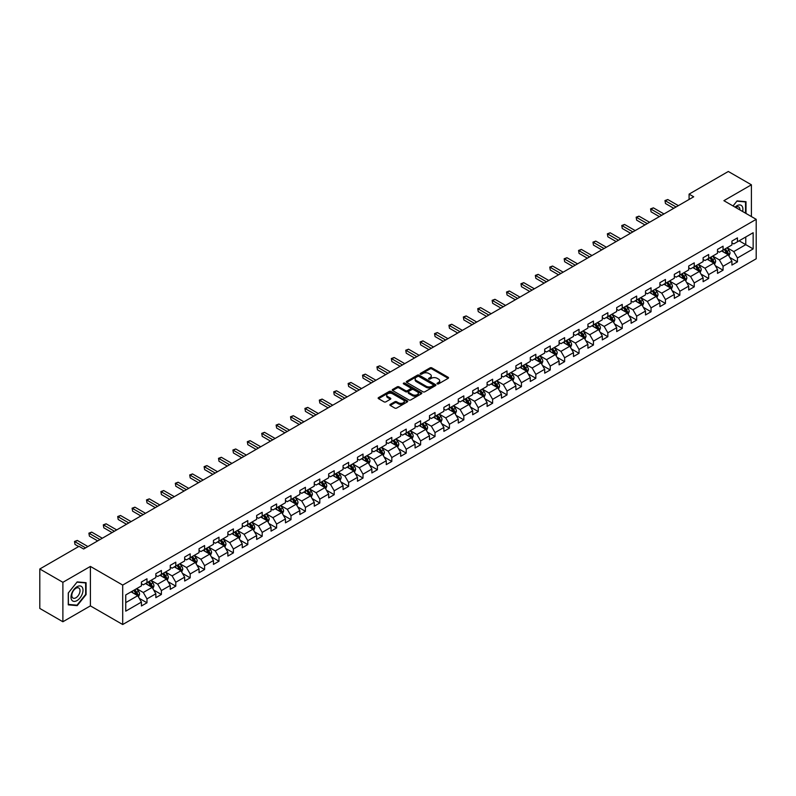 <?xml version="1.0" encoding="UTF-8"?>
<svg xmlns="http://www.w3.org/2000/svg" width="796" height="796" viewBox="0 0 796 796"><rect width="100%" height="100%" fill="white"/><g stroke="black" fill="none" stroke-linecap="round" stroke-linejoin="round"><path stroke-width="1.19" d="M437.263 383.891A0.895 0.517 0 0 0 438.526 383.891L448.158 378.329A1.284 0.736 0 0 0 448.536 377.811A1.284 0.736 0 0 0 448.158 377.284L431.85 367.871A1.284 0.736 0 0 0 430.039 367.871L420.407 373.423A0.895 0.517 0 0 0 421.671 374.16L422.925 373.443A4.099 2.368 0 0 1 428.726 373.443L430.079 374.229A4.099 2.368 0 0 1 431.283 375.901A4.099 2.368 0 0 1 430.079 377.573L428.835 378.289A0.895 0.517 0 0 0 430.099 379.025L431.352 378.309A4.099 2.368 0 0 1 437.153 378.309L438.506 379.095A4.099 2.368 0 0 1 439.71 380.767A4.099 2.368 0 0 1 438.506 382.438L437.263 383.155A0.895 0.517 0 0 0 437.263 383.891L437.263 383.155M390.249 404.388A1.284 0.736 0 0 0 389.881 404.905A1.284 0.736 0 0 0 390.249 405.433L394.826 408.079A1.284 0.736 0 0 0 396.647 408.079L407.333 401.9A1.284 0.736 0 0 0 407.711 401.373A1.284 0.736 0 0 0 407.333 400.856L391.025 391.433A1.284 0.736 0 0 0 389.214 391.433L378.518 397.612A1.284 0.736 0 0 0 378.14 398.129A1.284 0.736 0 0 0 378.518 398.657L384.05 401.851A1.284 0.736 0 0 0 385.861 401.851L390.438 399.204A1.284 0.736 0 0 0 390.806 398.687A1.284 0.736 0 0 0 390.438 398.159L387.692 396.577A3.433 1.98 0 0 1 386.687 395.174A3.433 1.98 0 0 1 388.806 393.353A3.433 1.98 0 0 1 392.537 393.781L403.283 399.98A3.433 1.98 0 0 1 404.288 401.373A3.433 1.98 0 0 1 402.169 403.204A3.433 1.98 0 0 1 398.428 402.776L396.647 401.741A1.284 0.736 0 0 0 394.826 401.741L390.249 404.388L390.249 405.433M90.396 566.424L62.884 582.314L39.8 568.991L39.8 608.433L62.884 621.756L90.396 605.875L122.703 624.522L122.703 585.08L90.396 566.424L90.396 605.875M751.404 216.562L751.404 184.801L723.892 200.682L756.2 219.338L122.703 585.08M751.404 184.801L728.32 171.478L689.087 194.124L689.087 199.458M39.8 568.991L79.033 546.335L83.65 549.001L693.704 196.791L689.087 194.124M423.014 391.801A1.284 0.736 0 0 0 424.825 391.801L435.521 385.632A1.284 0.736 0 0 0 435.89 385.105A1.284 0.736 0 0 0 435.521 384.587L419.203 375.165A1.284 0.736 0 0 0 417.393 375.165L406.696 381.344A1.284 0.736 0 0 0 406.328 381.861A1.284 0.736 0 0 0 406.696 382.388L423.014 391.801M403.93 384.08A0.895 0.517 0 0 1 404.846 384.209L421.412 393.771L410.736 399.94A1.284 0.736 0 0 1 408.925 399.94L392.607 390.518L397.184 387.901L397.184 386.836L392.607 389.473A1.284 0.736 0 0 0 392.239 390A1.284 0.736 0 0 0 392.607 390.518L392.607 389.473M397.184 387.901A1.284 0.736 0 0 1 398.995 387.901L398.995 386.836A1.284 0.736 0 0 0 397.184 386.836M398.995 386.836L405.612 390.657A1.284 0.736 0 0 0 407.423 390.657L410.457 388.896A1.284 0.736 0 0 0 410.835 388.378A1.284 0.736 0 0 0 410.457 387.851L403.572 383.881A0.895 0.517 0 0 1 404.846 383.145L421.422 392.717A1.284 0.736 0 0 1 421.8 393.244A1.284 0.736 0 0 1 421.422 393.761L421.422 392.717M122.703 624.522L756.2 258.78L756.2 219.338M139.27 598.333L146.981 602.781L146.981 598.89L155.847 593.776L155.847 597.667L161.389 594.463L161.389 590.572L170.244 585.458L170.244 589.348L175.787 586.154L175.787 582.254L184.652 577.14L184.652 581.03L190.184 577.836L190.184 573.946L199.05 568.832L199.05 572.722L204.592 569.518L204.592 565.628L213.457 560.513L213.457 564.404L218.99 561.21L218.99 557.319L227.855 552.195L227.855 556.086L233.397 552.892L233.397 549.001L242.253 543.887L242.253 547.777L247.795 544.573L247.795 540.683L256.66 535.569L256.66 539.459L262.202 536.265L262.202 532.375L271.058 527.25L271.058 531.141L276.6 527.947L276.6 524.057L285.465 518.942L285.465 522.833L290.998 519.629L290.998 515.738L299.863 510.624L299.863 514.514L305.405 511.321L305.405 507.43L314.271 502.306L314.271 506.196L319.803 503.002L319.803 499.112L328.668 493.998L328.668 497.888L334.211 494.684L334.211 490.794L343.066 485.679L343.066 489.57L348.608 486.376L348.608 482.485L357.474 477.361L357.474 481.252L363.016 478.058L363.016 474.167L371.871 469.053L371.871 472.943L377.413 469.74L377.413 465.849L386.279 460.735L386.279 464.625L391.811 461.431L391.811 457.541L400.677 452.417L400.677 456.307L406.219 453.113L406.219 449.223L415.074 444.108L415.074 447.999L420.616 444.795L420.616 440.904L429.482 435.79L429.482 439.681L435.024 436.487L435.024 432.596L443.879 427.472L443.879 431.362L449.422 428.168L449.422 424.278L458.287 419.164L458.287 423.054L463.819 419.85L463.819 415.96L472.685 410.845L472.685 414.736L478.227 411.542L478.227 407.651L487.092 402.527L487.092 406.418L492.625 403.224L492.625 399.333L501.49 394.219L501.49 398.109L507.032 394.906L507.032 391.015L515.888 385.901L515.888 389.791L521.43 386.597L521.43 382.707L530.295 377.583L530.295 381.473L535.837 378.279L535.837 374.389L544.693 369.274L544.693 373.165L550.235 369.961L550.235 366.07L559.1 360.956L559.1 364.847L564.633 361.653L564.633 357.762L573.498 352.638L573.498 356.528L579.04 353.334L579.04 349.444L587.906 344.33L587.906 348.22L593.438 345.016L593.438 341.126L602.303 336.012L602.303 339.902L607.846 336.708L607.846 332.818L616.701 327.693L616.701 331.584L622.243 328.39L622.243 324.499L631.109 319.385L631.109 323.275L636.651 320.072L636.651 316.181L645.506 311.067L645.506 314.957L651.048 311.763L651.048 307.873L659.914 302.749L659.914 306.639L665.446 303.445L665.446 299.555L674.312 294.44L674.312 298.331L679.854 295.127L679.854 291.236L688.719 286.122L688.719 290.013L694.251 286.819L694.251 282.928L703.117 277.804L703.117 281.694L708.659 278.5L708.659 274.61L717.514 269.496L717.514 273.386L723.057 270.182L723.057 266.292L731.922 261.178L731.922 265.068L737.454 261.874L737.454 257.984L753.155 248.919L753.155 232.721L745.772 236.979L745.772 244.651L753.155 248.919M146.981 602.781L141.439 605.975L141.439 602.084L125.748 611.149L125.748 594.94L141.439 585.886L141.439 581.995L146.981 578.792L146.981 582.682L155.847 577.568L155.847 573.677L161.389 570.483L161.389 574.374L170.244 569.249L170.244 565.359L175.787 562.165L175.787 566.055L184.652 560.941L184.652 557.051L190.184 553.847L190.184 557.737L199.05 552.623L199.05 548.733L204.592 545.539L204.592 549.429L213.457 544.305L213.457 540.414L218.99 537.22L218.99 541.111L227.855 535.997L227.855 532.106L233.397 528.902L233.397 532.793L242.253 527.678L242.253 523.788L247.795 520.594L247.795 524.484L256.66 519.36L256.66 515.47L262.202 512.276L262.202 516.166L271.058 511.052L271.058 507.161L276.6 503.958L276.6 507.848L285.465 502.734L285.465 498.843L290.998 495.649L290.998 499.54L299.863 494.415L299.863 490.525L305.405 487.331L305.405 491.222L314.271 486.107L314.271 482.217L319.803 479.013L319.803 482.903L328.668 477.789L328.668 473.899L334.211 470.705L334.211 474.595L343.066 469.471L343.066 465.58L348.608 462.386L348.608 466.277L357.474 461.163L357.474 457.272L363.016 454.068L363.016 457.959L371.871 452.844L371.871 448.954L377.413 445.76L377.413 449.65L386.279 444.526L386.279 440.636L391.811 437.442L391.811 441.332L400.677 436.218L400.677 432.327L406.219 429.124L406.219 433.014L415.074 427.9L415.074 424.009L420.616 420.815L420.616 424.706L429.482 419.582L429.482 415.691L435.024 412.497L435.024 416.388L443.879 411.273L443.879 407.383L449.422 404.179L449.422 408.069L458.287 402.955L458.287 399.065L463.819 395.871L463.819 399.761L472.685 394.647L472.685 390.746L478.227 387.553L478.227 391.443L487.092 386.329L487.092 382.438L492.625 379.234L492.625 383.125L501.49 378.01L501.49 374.12L507.032 370.926L507.032 374.816L515.888 369.702L515.888 365.802L521.43 362.608L521.43 366.498L530.295 361.384L530.295 357.494L535.837 354.29L535.837 358.18L544.693 353.066L544.693 349.175L550.235 345.981L550.235 349.872L559.1 344.758L559.1 340.857L564.633 337.663L564.633 341.554L573.498 336.439L573.498 332.549L579.04 329.345L579.04 333.235L587.906 328.121L587.906 324.231L593.438 321.037L593.438 324.927L602.303 319.813L602.303 315.922L607.846 312.719L607.846 316.609L616.701 311.495L616.701 307.604L622.243 304.4L622.243 308.291L631.109 303.176L631.109 299.286L636.651 296.092L636.651 299.983L645.506 294.868L645.506 290.978L651.048 287.774L651.048 291.664L659.914 286.55L659.914 282.66L665.446 279.456L665.446 283.346L674.312 278.232L674.312 274.341L679.854 271.147L679.854 275.038L688.719 269.924L688.719 266.033L694.251 262.829L694.251 266.72L703.117 261.605L703.117 257.715L708.659 254.511L708.659 258.411L717.514 253.287L717.514 249.397L723.057 246.203L723.057 250.093L731.922 244.979L731.922 241.089L737.454 237.885L737.454 241.775L753.155 232.721M145.509 583.538L152.155 587.378L143.29 592.493L136.643 588.652M141.439 583.747L143.29 584.821L146.981 582.682M143.29 592.493L146.981 598.89M152.155 587.378L155.847 593.776M159.906 575.219L166.553 579.06L157.688 584.174L151.041 580.344M155.847 575.438L157.688 576.503L161.389 574.374M157.688 584.174L161.389 590.572M166.553 579.06L170.244 585.458M174.314 566.911L180.961 570.742L172.095 575.866L165.449 572.025M170.244 567.12L172.095 568.185L175.787 566.055M172.095 575.866L175.787 582.254M180.961 570.742L184.652 577.14M188.712 558.593L195.358 562.434L186.493 567.548L179.846 563.707M184.652 558.802L186.493 559.877L190.184 557.737M186.493 567.548L190.184 573.946M195.358 562.434L199.05 568.832M203.109 550.275L209.756 554.115L200.9 559.23L194.254 555.399M199.05 550.494L200.9 551.558L204.592 549.429M200.9 559.23L204.592 565.628M209.756 554.115L213.457 560.513M217.517 541.967L224.164 545.797L215.298 550.922L208.651 547.081M213.457 542.175L215.298 543.24L218.99 541.111M215.298 550.922L218.99 557.319M224.164 545.797L227.855 552.195M231.915 533.648L238.561 537.489L229.706 542.603L223.059 538.763M227.855 533.857L229.706 534.932L233.397 532.793M229.706 542.603L233.397 549.001M238.561 537.489L242.253 543.887M246.322 525.33L252.969 529.171L244.103 534.285L237.457 530.454M242.253 525.549L244.103 526.614L247.795 524.484M244.103 534.285L247.795 540.683M252.969 529.171L256.66 535.569M260.72 517.022L267.366 520.853L258.501 525.977L251.854 522.136M256.66 517.231L258.501 518.295L262.202 516.166M258.501 525.977L262.202 532.375M267.366 520.853L271.058 527.25M275.127 508.704L281.774 512.544L272.909 517.659L266.262 513.818M271.058 508.923L272.909 509.987L276.6 507.848M272.909 517.659L276.6 524.057M281.774 512.544L285.465 518.942M289.525 500.385L296.172 504.226L287.306 509.34L280.66 505.51M285.465 500.604L287.306 501.669L290.998 499.54M287.306 509.34L290.998 515.738M296.172 504.226L299.863 510.624M303.923 492.077L310.569 495.908L301.714 501.032L295.067 497.192M299.863 492.286L301.714 493.351L305.405 491.222M301.714 501.032L305.405 507.43M310.569 495.908L314.271 502.306M318.33 483.759L324.977 487.6L316.111 492.714L309.465 488.873M314.271 483.978L316.111 485.043L319.803 482.903M316.111 492.714L319.803 499.112M324.977 487.6L328.668 493.998M332.728 475.441L339.375 479.282L330.519 484.396L323.863 480.565M328.668 475.66L330.519 476.724L334.211 474.595M330.519 484.396L334.211 490.794M339.375 479.282L343.066 485.679M347.136 467.133L353.782 470.963L344.917 476.088L338.27 472.247M343.066 467.342L344.917 468.406L348.608 466.277M344.917 476.088L348.608 482.485M353.782 470.963L357.474 477.361M361.533 458.814L368.18 462.655L359.314 467.769L352.668 463.929M357.474 459.033L359.314 460.098L363.016 457.959M359.314 467.769L363.016 474.167M368.18 462.655L371.871 469.053M375.931 450.496L382.587 454.337L373.722 459.451L367.075 455.62M371.871 450.715L373.722 451.78L377.413 449.65M373.722 459.451L377.413 465.849M382.587 454.337L386.279 460.735M390.339 442.188L396.985 446.019L388.12 451.143L381.473 447.302M386.279 442.397L388.12 443.462L391.811 441.332M388.12 451.143L391.811 457.541M396.985 446.019L400.677 452.417M404.736 433.87L411.383 437.71L402.527 442.825L395.881 438.984M400.677 434.089L402.527 435.153L406.219 433.014M402.527 442.825L406.219 449.223M411.383 437.71L415.074 444.108M419.144 425.552L425.79 429.392L416.925 434.507L410.278 430.676M415.074 425.77L416.925 426.835L420.616 424.706M416.925 434.507L420.616 440.904M425.79 429.392L429.482 435.79M433.541 417.243L440.188 421.084L431.323 426.198L424.676 422.358M429.482 417.452L431.323 418.517L435.024 416.388M431.323 426.198L435.024 432.596M440.188 421.084L443.879 427.472M447.949 408.925L454.596 412.766L445.73 417.88L439.084 414.039M443.879 409.144L445.73 410.209L449.422 408.069M445.73 417.88L449.422 424.278M454.596 412.766L458.287 419.164M462.347 400.607L468.993 404.448L460.128 409.562L453.481 405.731M458.287 400.826L460.128 401.89L463.819 399.761M460.128 409.562L463.819 415.96M468.993 404.448L472.685 410.845M476.744 392.299L483.391 396.139L474.535 401.254L467.889 397.413M472.685 392.508L474.535 393.572L478.227 391.443M474.535 401.254L478.227 407.651M483.391 396.139L487.092 402.527M491.152 383.98L497.798 387.821L488.933 392.935L482.286 389.095M487.092 384.199L488.933 385.264L492.625 383.125M488.933 392.935L492.625 399.333M497.798 387.821L501.49 394.219M505.55 375.662L512.196 379.503L503.341 384.617L496.694 380.786M501.49 375.881L503.341 376.946L507.032 374.816M503.341 384.617L507.032 391.015M512.196 379.503L515.888 385.901M519.957 367.354L526.604 371.195L517.738 376.309L511.092 372.468M515.888 367.563L517.738 368.628L521.43 366.498M517.738 376.309L521.43 382.707M526.604 371.195L530.295 377.583M534.355 359.036L541.001 362.876L532.136 367.991L525.489 364.15M530.295 359.255L532.136 360.319L535.837 358.18M532.136 367.991L535.837 374.389M541.001 362.876L544.693 369.274M548.762 350.728L555.409 354.558L546.544 359.673L539.897 355.842M544.693 350.936L546.544 352.001L550.235 349.872M546.544 359.673L550.235 366.07M555.409 354.558L559.1 360.956M563.16 342.409L569.807 346.25L560.941 351.364L554.295 347.524M559.1 342.618L560.941 343.683L564.633 341.554M560.941 351.364L564.633 357.762M569.807 346.25L573.498 352.638M577.558 334.091L584.204 337.932L575.349 343.046L568.702 339.205M573.498 334.31L575.349 335.375L579.04 333.235M575.349 343.046L579.04 349.444M584.204 337.932L587.906 344.33M591.965 325.783L598.612 329.614L589.746 334.728L583.1 330.897M587.906 325.992L589.746 327.056L593.438 324.927M589.746 334.728L593.438 341.126M598.612 329.614L602.303 336.012M606.363 317.465L613.01 321.305L604.154 326.42L597.507 322.579M602.303 317.674L604.154 318.738L607.846 316.609M604.154 326.42L607.846 332.818M613.01 321.305L616.701 327.693M620.771 309.147L627.417 312.987L618.552 318.101L611.905 314.261M616.701 309.365L618.552 310.43L622.243 308.291M618.552 318.101L622.243 324.499M627.417 312.987L631.109 319.385M635.168 300.838L641.815 304.669L632.949 309.783L626.303 305.953M631.109 301.047L632.949 302.112L636.651 299.983M632.949 309.783L636.651 316.181M641.815 304.669L645.506 311.067M649.566 292.52L656.222 296.361L647.357 301.475L640.71 297.634M645.506 292.729L647.357 293.794L651.048 291.664M647.357 301.475L651.048 307.873M656.222 296.361L659.914 302.749M663.973 284.202L670.62 288.043L661.755 293.157L655.108 289.316M659.914 284.421L661.755 285.485L665.446 283.346M661.755 293.157L665.446 299.555M670.62 288.043L674.312 294.44M678.371 275.894L685.018 279.724L676.162 284.849L669.516 281.008M674.312 276.103L676.162 277.167L679.854 275.038M676.162 284.849L679.854 291.236M685.018 279.724L688.719 286.122M692.779 267.575L699.425 271.416L690.56 276.53L683.913 272.69M688.719 267.784L690.56 268.849L694.251 266.72M690.56 276.53L694.251 282.928M699.425 271.416L703.117 277.804M707.176 259.257L713.823 263.098L704.967 268.212L698.311 264.371M703.117 259.476L704.967 260.541L708.659 258.411M704.967 268.212L708.659 274.61M713.823 263.098L717.514 269.496M721.584 250.949L728.231 254.78L719.365 259.904L712.718 256.063M717.514 251.158L719.365 252.223L723.057 250.093M719.365 259.904L723.057 266.292M728.231 254.78L731.922 261.178M739.116 240.82L745.772 244.651L733.763 251.586L727.116 247.745M731.922 242.84L733.763 243.904L737.454 241.775M733.763 251.586L737.454 257.984M62.884 582.314L62.884 621.756M125.748 602.622L137.748 595.687L131.101 591.856M137.748 595.687L141.439 602.084M729.753 257.416L737.454 261.874M715.345 265.735L723.057 270.182M700.948 274.053L708.659 278.5M686.54 282.361L694.251 286.819M672.142 290.679L679.854 295.127M657.745 298.998L665.446 303.445M643.337 307.306L651.048 311.763M628.94 315.624L636.651 320.072M614.532 323.942L622.243 328.39M600.134 332.25L607.846 336.708M585.737 340.569L593.438 345.016M571.329 348.887L579.04 353.334M556.931 357.195L564.633 361.653M542.524 365.513L550.235 369.961M528.126 373.831L535.837 378.279M513.718 382.14L521.43 386.597M499.321 390.458L507.032 394.906M484.923 398.776L492.625 403.224M470.516 407.084L478.227 411.542M456.118 415.403L463.819 419.85M441.71 423.721L449.422 428.168M427.313 432.029L435.024 436.487M412.905 440.347L420.616 444.795M398.507 448.665L406.219 453.113M384.11 456.974L391.811 461.431M369.702 465.292L377.413 469.74M355.305 473.61L363.016 478.058M340.897 481.918L348.608 486.376M326.499 490.236L334.211 494.684M312.102 498.555L319.803 503.002M297.694 506.863L305.405 511.321M283.296 515.181L290.998 519.629M268.889 523.499L276.6 527.947M254.491 531.808L262.202 536.265M240.084 540.126L247.795 544.573M225.686 548.444L233.397 552.892M211.288 556.752L218.99 561.21M196.881 565.07L204.592 569.518M182.483 573.389L190.184 577.836M168.075 581.697L175.787 586.154M153.678 590.015L161.389 594.463M746.001 213.447L746.001 201.696L737.086 200.9L733.026 205.955M68.277 604.851L77.192 605.647L86.097 594.572L86.097 582.692L77.192 581.896L68.277 592.98L68.277 604.851M76.247 605.109L77.192 605.647M437.621 384.02L438.506 383.503A4.099 2.368 0 0 0 439.71 381.831L439.71 380.767M431.283 375.901L431.283 376.966A4.099 2.368 0 0 1 430.079 378.637L429.193 379.155M448.158 377.284L448.158 378.329L431.85 368.936A1.284 0.736 0 0 0 430.039 368.936L420.766 374.289M435.502 385.642L419.203 376.229A1.284 0.736 0 0 0 417.393 376.229L406.716 382.398L406.696 381.344M433.253 385.473A0.895 0.517 0 0 0 433.253 384.737L418.935 376.478A0.895 0.517 0 0 0 417.661 376.478L416.348 377.234A4.099 2.368 0 0 0 415.154 378.906A4.099 2.368 0 0 0 416.348 380.578L426.139 386.229A4.099 2.368 0 0 0 431.939 386.229L433.253 385.473L433.253 386.538A0.895 0.517 0 0 0 433.512 386.169L433.512 385.105M415.154 378.906L415.154 379.971A4.099 2.368 0 0 0 416.348 381.652L416.348 380.578M433.253 386.538L431.939 387.294A4.099 2.368 0 0 1 426.139 387.294L416.348 381.652M398.995 387.901L405.612 391.722A1.284 0.736 0 0 0 407.423 391.722L410.457 389.97A1.284 0.736 0 0 0 410.835 389.443L410.835 388.378M412.477 394.617A3.433 1.98 0 0 0 416.218 395.045A3.433 1.98 0 0 0 418.328 393.214A3.433 1.98 0 0 0 417.323 391.821L413.542 389.632A1.284 0.736 0 0 0 411.731 389.632L408.696 391.383A1.284 0.736 0 0 0 408.318 391.911A1.284 0.736 0 0 0 408.696 392.428L412.477 394.617L412.477 395.682A3.433 1.98 0 0 0 416.218 396.11A3.433 1.98 0 0 0 418.328 394.279L418.328 393.214M408.318 391.911L408.318 392.975A1.284 0.736 0 0 0 408.696 393.493L408.696 392.428M412.477 395.682L408.696 393.493M404.288 401.373L404.288 402.448A3.433 1.98 0 0 1 402.169 404.269A3.433 1.98 0 0 1 398.428 403.841L396.647 402.806A1.284 0.736 0 0 0 394.826 402.806L390.269 405.443M386.687 395.174L386.687 396.249A3.433 1.98 0 0 0 387.692 397.642L387.692 396.577M390.438 398.159L390.438 399.204L387.692 397.642M407.323 401.91L391.025 392.508A1.284 0.736 0 0 0 389.214 392.508L378.538 398.667M728.957 256.043L730.051 253.277A3.463 2 -120 0 0 728.947 250.332L727.047 247.785M723.723 252.183L722.43 250.451M724.181 249.446L726.091 251.984A3.463 2 60 0 1 727.076 254.063L728.191 253.426A3.463 2 -120 0 0 727.196 251.347L725.295 248.8M724.42 249.307L726.539 252.123A1.761 1.015 60 0 1 726.857 252.66L728.191 253.426M676.063 206.97L665.476 200.861L667.784 199.527L678.371 205.637M673.754 208.303L665.476 203.527L664.968 200.562L667.784 199.527M665.476 203.527L664.968 200.562M744.966 201.607L745.534 201.935L745.534 213.179M733.046 205.965L736.907 201.169L745.534 201.935M742.618 211.497A8.487 4.895 120 0 0 741.146 205.328A8.487 4.895 120 0 0 735.066 207.139M739.912 209.935A5.811 3.353 120 0 0 738.718 207.01A5.811 3.353 120 0 0 735.584 207.438M77.003 600.592A8.487 4.895 120 0 0 83.003 590.204A8.487 4.895 120 0 0 77.003 586.732A8.487 4.895 120 0 0 71.003 597.129A8.487 4.895 120 0 0 77.003 600.592M75.909 597.776A5.811 3.353 120 0 0 79.709 592.662A5.811 3.353 120 0 0 78.814 588.005A5.811 3.353 120 0 0 75.909 588.294A5.811 3.353 120 0 0 72.118 593.408A5.811 3.353 120 0 0 73.003 598.065A5.811 3.353 120 0 0 75.909 597.776M68.376 592.891L77.003 582.155L85.64 582.931L85.64 594.433L77.003 605.179L68.376 604.403L68.376 592.891M85.063 582.592L85.64 582.931M714.559 264.362L715.654 261.595A3.463 2 -120 0 0 714.549 258.65L712.639 256.103M709.326 260.501L708.032 258.77M709.783 257.755L711.684 260.302A3.463 2 60 0 1 712.679 262.381L713.783 261.745A3.463 2 -120 0 0 712.798 259.665L710.888 257.118M710.022 257.615L712.131 260.441A1.761 1.015 60 0 1 712.46 260.979L713.783 261.745M700.152 272.68L701.246 269.914A3.463 2 -120 0 0 700.152 266.959L698.241 264.421M694.918 268.809L693.624 267.088M695.376 266.073L697.286 268.61A3.463 2 60 0 1 698.271 270.7L699.385 270.053A3.463 2 -120 0 0 698.39 267.973L696.49 265.436M695.624 265.934L697.734 268.75A1.761 1.015 60 0 1 698.052 269.287L699.385 270.053M661.665 215.288L651.078 209.169L653.387 207.846L663.973 213.955M659.357 216.621L651.078 211.835L650.571 208.88L653.387 207.846M651.078 211.835L650.571 208.88M647.267 223.606L636.671 217.487L638.979 216.154L649.566 222.273M644.959 224.93L636.671 220.154L636.163 217.199L638.979 216.154M636.671 220.154L636.163 217.199M685.754 280.988L686.848 278.222A3.463 2 -120 0 0 685.744 275.277L683.844 272.73M680.52 277.127L679.227 275.396M680.978 274.391L682.878 276.928A3.463 2 60 0 1 683.873 279.008L684.978 278.371A3.463 2 -120 0 0 683.993 276.292L682.082 273.744M681.217 274.252L683.336 277.068A1.761 1.015 60 0 1 683.655 277.605L684.978 278.371M671.346 289.306L672.451 286.54A3.463 2 -120 0 0 671.346 283.595L669.436 281.048M666.113 285.446L664.819 283.714M666.58 282.699L668.481 285.247A3.463 2 60 0 1 669.476 287.326L670.58 286.689A3.463 2 -120 0 0 669.585 284.61L667.685 282.063M666.819 282.56L668.929 285.386A1.761 1.015 60 0 1 669.247 285.923L670.58 286.689M656.949 297.624L658.043 294.848A3.463 2 -120 0 0 656.939 291.903L655.038 289.366M651.715 293.754L650.422 292.032M652.173 291.018L654.083 293.555A3.463 2 60 0 1 655.068 295.644L656.173 294.998A3.463 2 -120 0 0 655.188 292.918L653.277 290.381M652.412 290.878L654.531 293.694A1.761 1.015 60 0 1 654.849 294.231L656.173 294.998M632.86 231.915L622.273 225.805L624.581 224.472L635.168 230.581M630.551 233.248L622.273 228.472L621.766 225.507L624.581 224.472M622.273 228.472L621.766 225.507M618.462 240.233L607.865 234.114L610.174 232.78L620.771 238.899M616.154 241.566L607.865 236.78L607.358 233.825L610.174 232.78M607.865 236.78L607.358 233.825M604.055 248.541L593.468 242.432L595.776 241.098L606.363 247.218M601.746 249.874L593.468 245.098L592.96 242.143L595.776 241.098M593.468 245.098L592.96 242.143M589.657 256.859L579.07 250.75L581.378 249.417L591.965 255.526M587.348 258.193L579.07 253.417L578.563 250.451L581.378 249.417M579.07 253.417L578.563 250.451M575.249 265.177L564.663 259.058L566.971 257.725L577.558 263.844M572.941 266.511L564.663 261.725L564.155 258.77L566.971 257.725M564.663 261.725L564.155 258.77M560.852 273.486L550.265 267.376L552.573 266.043L563.16 272.162M558.543 274.819L550.265 270.043L549.757 267.088L552.573 266.043M550.265 270.043L549.757 267.088M546.454 281.804L535.857 275.695L538.166 274.361L548.762 280.471M544.146 283.137L535.857 278.361L535.35 275.396L538.166 274.361M535.857 278.361L535.35 275.396M532.046 290.122L521.46 284.003L523.768 282.67L534.355 288.789M529.738 291.455L521.46 286.669L520.952 283.714L523.768 282.67M521.46 286.669L520.952 283.714M517.649 298.43L507.062 292.321L509.36 290.988L519.957 297.107M515.34 299.764L507.062 294.988L506.545 292.032L509.36 290.988M507.062 294.988L506.545 292.032M503.241 306.749L492.654 300.639L494.963 299.306L505.55 305.415M500.933 308.082L492.654 303.306L492.147 300.341L494.963 299.306M492.654 303.306L492.147 300.341M488.844 315.067L478.257 308.947L480.565 307.614L491.152 313.733M486.535 316.4L478.257 311.614L477.749 308.659L480.565 307.614M478.257 311.614L477.749 308.659M474.436 323.375L463.849 317.266L466.157 315.932L476.744 322.052M472.137 324.708L463.849 319.932L463.342 316.977L466.157 315.932M463.849 319.932L463.342 316.977M460.038 331.693L449.451 325.584L451.76 324.251L462.347 330.36M457.73 333.026L449.451 328.25L448.944 325.285L451.76 324.251M449.451 328.25L448.944 325.285M445.641 340.011L435.044 333.892L437.352 332.559L447.949 338.678M443.332 341.345L435.044 336.559L434.536 333.604L437.352 332.559M435.044 336.559L434.536 333.604M431.233 348.32L420.646 342.21L422.955 340.877L433.541 346.996M428.925 349.653L420.646 344.877L420.139 341.922L422.955 340.877M420.646 344.877L420.139 341.922M416.835 356.638L406.249 350.529L408.557 349.195L419.144 355.305M414.527 357.971L406.249 353.195L405.741 350.23L408.557 349.195M406.249 353.195L405.741 350.23M402.428 364.956L391.841 358.837L394.149 357.504L404.736 363.623M400.119 366.289L391.841 361.503L391.334 358.548L394.149 357.504M391.841 361.503L391.334 358.548M388.03 373.264L377.443 367.155L379.752 365.822L390.339 371.931M385.722 374.598L377.443 369.822L376.936 366.866L379.752 365.822M377.443 369.822L376.936 366.866M373.632 381.582L363.036 375.473L365.344 374.14L375.931 380.249M371.324 382.916L363.036 378.14L362.528 375.175L365.344 374.14M363.036 378.14L362.528 375.175M642.541 305.933L643.646 303.167A3.463 2 -120 0 0 642.541 300.221L640.631 297.674M637.307 302.072L636.014 300.341M637.775 299.326L639.676 301.873A3.463 2 60 0 1 640.671 303.953L641.775 303.316A3.463 2 -120 0 0 640.79 301.236L638.88 298.689M638.014 299.187L640.123 302.012A1.761 1.015 60 0 1 640.452 302.55L641.775 303.316M628.143 314.251L629.238 311.485A3.463 2 -120 0 0 628.134 308.54L626.233 305.992M622.91 310.39L621.616 308.659M623.367 307.644L625.278 310.191A3.463 2 60 0 1 626.263 312.271L627.377 311.634A3.463 2 -120 0 0 626.382 309.554L624.482 307.007M623.616 307.505L625.726 310.331A1.761 1.015 60 0 1 626.044 310.868L627.377 311.634M613.746 322.569L614.84 319.793A3.463 2 -120 0 0 613.736 316.848L611.825 314.311M608.512 318.699L607.219 316.977M608.97 315.962L610.87 318.5A3.463 2 60 0 1 611.865 320.589L612.97 319.942A3.463 2 -120 0 0 611.985 317.863L610.074 315.325M609.209 315.823L611.328 318.639A1.761 1.015 60 0 1 611.646 319.176L612.97 319.942M599.338 330.877L600.443 328.111A3.463 2 -120 0 0 599.338 325.166L597.428 322.619M594.105 327.017L592.811 325.285M594.562 324.27L596.473 326.818A3.463 2 60 0 1 597.458 328.897L598.572 328.26A3.463 2 -120 0 0 597.577 326.181L595.677 323.634M594.811 324.131L596.92 326.957A1.761 1.015 60 0 1 597.239 327.494L598.572 328.26M584.941 339.195L586.035 336.429A3.463 2 -120 0 0 584.931 333.484L583.03 330.937M579.707 335.335L578.413 333.604M580.165 332.589L582.075 335.136A3.463 2 60 0 1 583.06 337.215L584.164 336.579A3.463 2 -120 0 0 583.179 334.489L581.269 331.952M580.403 332.449L582.523 335.275A1.761 1.015 60 0 1 582.841 335.812L584.164 336.579M570.533 347.514L571.637 344.738A3.463 2 -120 0 0 570.533 341.792L568.623 339.255M565.299 343.643L564.006 341.922M565.767 340.907L567.667 343.444A3.463 2 60 0 1 568.662 345.534L569.767 344.887A3.463 2 -120 0 0 568.772 342.807L566.871 340.27M566.006 340.768L568.115 343.583A1.761 1.015 60 0 1 568.434 344.121L569.767 344.887M556.135 355.822L557.23 353.056A3.463 2 -120 0 0 556.125 350.111L554.225 347.563M550.902 351.961L549.608 350.23M551.359 349.215L553.27 351.762A3.463 2 60 0 1 554.255 353.842L555.369 353.205A3.463 2 -120 0 0 554.374 351.126L552.474 348.578M551.598 349.076L553.717 351.902A1.761 1.015 60 0 1 554.036 352.439L555.369 353.205M541.728 364.14L542.832 361.374A3.463 2 -120 0 0 541.728 358.429L539.817 355.882M536.504 360.28L535.201 358.548M536.962 357.533L538.862 360.081A3.463 2 60 0 1 539.857 362.16L540.962 361.523A3.463 2 -120 0 0 539.977 359.434L538.066 356.897M537.2 357.394L539.31 360.22A1.761 1.015 60 0 1 539.638 360.757L540.962 361.523M527.33 372.448L528.425 369.682A3.463 2 -120 0 0 527.32 366.737L525.42 364.2M522.096 368.588L520.803 366.866M522.554 365.852L524.465 368.389A3.463 2 60 0 1 525.45 370.478L526.564 369.832A3.463 2 -120 0 0 525.569 367.752L523.668 365.205M522.803 365.712L524.912 368.528A1.761 1.015 60 0 1 525.231 369.065L526.564 369.832M512.932 380.767L514.027 378A3.463 2 -120 0 0 512.923 375.055L511.022 372.508M507.699 376.906L506.405 375.175M508.156 374.16L510.057 376.707A3.463 2 60 0 1 511.052 378.787L512.156 378.15A3.463 2 -120 0 0 511.171 376.07L509.261 373.523M508.395 374.02L510.515 376.846A1.761 1.015 60 0 1 510.833 377.384L512.156 378.15M498.525 389.085L499.629 386.319A3.463 2 -120 0 0 498.525 383.374L496.614 380.826M493.291 385.224L491.998 383.493M493.749 382.478L495.659 385.025A3.463 2 60 0 1 496.654 387.105L497.759 386.468A3.463 2 -120 0 0 496.764 384.378L494.863 381.841M493.998 382.339L496.107 385.165A1.761 1.015 60 0 1 496.425 385.702L497.759 386.468M484.127 397.393L485.222 394.627A3.463 2 -120 0 0 484.117 391.682L482.217 389.144M478.894 393.532L477.6 391.811M479.351 390.796L481.262 393.333A3.463 2 60 0 1 482.247 395.423L483.351 394.776A3.463 2 -120 0 0 482.366 392.697L480.456 390.149M479.59 390.657L481.709 393.473A1.761 1.015 60 0 1 482.028 394.01L483.351 394.776M469.72 405.711L470.824 402.945A3.463 2 -120 0 0 469.72 400L467.809 397.453M464.486 401.851L463.192 400.119M464.954 399.104L466.854 401.652A3.463 2 60 0 1 467.849 403.731L468.953 403.094A3.463 2 -120 0 0 467.958 401.015L466.058 398.468M465.192 398.965L467.302 401.791A1.761 1.015 60 0 1 467.62 402.328L468.953 403.094M455.322 414.029L456.416 411.263A3.463 2 -120 0 0 455.312 408.318L453.412 405.771M450.088 410.169L448.795 408.438M450.546 407.423L452.456 409.97A3.463 2 60 0 1 453.441 412.049L454.556 411.413A3.463 2 -120 0 0 453.561 409.323L451.66 406.786M450.785 407.283L452.904 410.109A1.761 1.015 60 0 1 453.223 410.646L454.556 411.413M440.924 422.338L442.019 419.572A3.463 2 -120 0 0 440.914 416.626L439.004 414.089M435.691 418.477L434.387 416.756M436.148 415.741L438.049 418.278A3.463 2 60 0 1 439.044 420.368L440.148 419.721A3.463 2 -120 0 0 439.163 417.641L437.253 415.094M436.387 415.602L438.496 418.417A1.761 1.015 60 0 1 438.825 418.955L440.148 419.721M426.517 430.656L427.611 427.89A3.463 2 -120 0 0 426.507 424.945L424.606 422.397M421.283 426.795L419.99 425.064M421.741 424.049L423.651 426.596A3.463 2 60 0 1 424.636 428.676L425.751 428.039A3.463 2 -120 0 0 424.756 425.96L422.855 423.412M421.989 423.91L424.099 426.736A1.761 1.015 60 0 1 424.417 427.273L425.751 428.039M412.119 438.974L413.214 436.208A3.463 2 -120 0 0 412.109 433.263L410.209 430.716M406.885 435.113L405.592 433.382M407.343 432.367L409.243 434.915A3.463 2 60 0 1 410.238 436.994L411.343 436.357A3.463 2 -120 0 0 410.358 434.268L408.447 431.73M407.582 432.228L409.701 435.054A1.761 1.015 60 0 1 410.02 435.581L411.343 436.357M397.711 447.282L398.816 444.516A3.463 2 -120 0 0 397.711 441.571L395.801 439.034M392.478 443.422L391.184 441.7M392.945 440.685L394.846 443.223A3.463 2 60 0 1 395.841 445.312L396.945 444.665A3.463 2 -120 0 0 395.95 442.586L394.05 440.039M393.184 440.546L395.294 443.362A1.761 1.015 60 0 1 395.612 443.899L396.945 444.665M383.314 455.601L384.408 452.834A3.463 2 -120 0 0 383.304 449.889L381.403 447.342M378.08 451.74L376.787 450.009M378.538 448.994L380.448 451.541A3.463 2 60 0 1 381.433 453.62L382.538 452.984A3.463 2 -120 0 0 381.553 450.904L379.642 448.357M378.777 448.854L380.896 451.68A1.761 1.015 60 0 1 381.214 452.218L382.538 452.984M368.906 463.919L370.011 461.153A3.463 2 -120 0 0 368.906 458.207L366.996 455.66M363.673 460.048L362.379 458.327M364.14 457.312L366.041 459.859A3.463 2 60 0 1 367.036 461.939L368.14 461.302A3.463 2 -120 0 0 367.155 459.212L365.245 456.675M364.379 457.173L366.488 459.998A1.761 1.015 60 0 1 366.817 460.526L368.14 461.302M354.509 472.227L355.603 469.461A3.463 2 -120 0 0 354.499 466.516L352.598 463.978M349.275 468.366L347.981 466.645M349.733 465.63L351.643 468.167A3.463 2 60 0 1 352.628 470.257L353.742 469.61A3.463 2 -120 0 0 352.747 467.531L350.847 464.983M349.971 465.491L352.091 468.307A1.761 1.015 60 0 1 352.409 468.844L353.742 469.61M340.111 480.545L341.205 477.779A3.463 2 -120 0 0 340.101 474.834L338.191 472.287M334.877 476.685L333.584 474.953M335.335 473.938L337.235 476.486A3.463 2 60 0 1 338.23 478.565L339.335 477.928A3.463 2 -120 0 0 338.35 475.849L336.439 473.302M335.574 473.799L337.693 476.625A1.761 1.015 60 0 1 338.011 477.162L339.335 477.928M325.703 488.863L326.798 486.097A3.463 2 -120 0 0 325.703 483.152L323.793 480.605M320.47 484.993L319.176 483.272M320.927 482.257L322.838 484.804A3.463 2 60 0 1 323.823 486.883L324.937 486.247A3.463 2 -120 0 0 323.942 484.157L322.042 481.62M321.176 482.117L323.285 484.943A1.761 1.015 60 0 1 323.604 485.47L324.937 486.247M311.306 497.172L312.4 494.406A3.463 2 -120 0 0 311.296 491.46L309.395 488.923M306.072 493.311L304.778 491.58M306.53 490.575L308.43 493.112A3.463 2 60 0 1 309.425 495.192L310.53 494.555A3.463 2 -120 0 0 309.545 492.475L307.634 489.928M306.768 490.435L308.888 493.251A1.761 1.015 60 0 1 309.206 493.789L310.53 494.555M296.898 505.49L298.002 502.724A3.463 2 -120 0 0 296.898 499.779L294.988 497.231M291.664 501.629L290.371 499.898M292.132 498.883L294.032 501.43A3.463 2 60 0 1 295.027 503.51L296.132 502.873A3.463 2 -120 0 0 295.137 500.793L293.236 498.246M292.371 498.744L294.48 501.57A1.761 1.015 60 0 1 294.799 502.107L296.132 502.873M282.5 513.808L283.595 511.042A3.463 2 -120 0 0 282.49 508.097L280.59 505.55M277.267 509.938L275.973 508.216M277.724 507.201L279.635 509.748A3.463 2 60 0 1 280.62 511.828L281.734 511.191A3.463 2 -120 0 0 280.739 509.102L278.829 506.564M277.963 507.062L280.083 509.888A1.761 1.015 60 0 1 280.401 510.415L281.734 511.191M268.093 522.116L269.197 519.35A3.463 2 -120 0 0 268.093 516.405L266.182 513.868M262.869 518.256L261.566 516.524M263.327 515.519L265.227 518.057A3.463 2 60 0 1 266.222 520.136L267.327 519.499A3.463 2 -120 0 0 266.342 517.42L264.431 514.873M263.566 515.38L265.675 518.196A1.761 1.015 60 0 1 266.003 518.733L267.327 519.499M253.695 530.435L254.79 527.668A3.463 2 -120 0 0 253.685 524.723L251.785 522.176M248.461 526.574L247.168 524.843M248.919 523.828L250.83 526.375A3.463 2 60 0 1 251.815 528.454L252.929 527.818A3.463 2 -120 0 0 251.934 525.738L250.034 523.191M249.168 523.688L251.277 526.514A1.761 1.015 60 0 1 251.596 527.052L252.929 527.818M239.297 538.753L240.392 535.987A3.463 2 -120 0 0 239.288 533.041L237.377 530.494M234.064 534.882L232.77 533.161M234.521 532.146L236.422 534.693A3.463 2 60 0 1 237.417 536.773L238.521 536.136A3.463 2 -120 0 0 237.536 534.046L235.626 531.509M234.76 532.007L236.88 534.832A1.761 1.015 60 0 1 237.198 535.36L238.521 536.136M224.89 547.061L225.994 544.295A3.463 2 -120 0 0 224.89 541.35L222.98 538.812M219.656 543.2L218.363 541.469M220.114 540.464L222.024 543.001A3.463 2 60 0 1 223.009 545.081L224.124 544.444A3.463 2 -120 0 0 223.129 542.365L221.228 539.817M220.363 540.325L222.472 543.141A1.761 1.015 60 0 1 222.79 543.678L224.124 544.444M210.492 555.379L211.587 552.613A3.463 2 -120 0 0 210.482 549.668L208.582 547.121M205.259 551.519L203.965 549.787M205.716 548.772L207.627 551.32A3.463 2 60 0 1 208.612 553.399L209.716 552.762A3.463 2 -120 0 0 208.731 550.683L206.821 548.136M205.955 548.633L208.074 551.459A1.761 1.015 60 0 1 208.393 551.996L209.716 552.762M196.085 563.697L197.189 560.931A3.463 2 -120 0 0 196.085 557.986L194.174 555.439M190.851 559.827L189.557 558.105M191.319 557.091L193.219 559.638A3.463 2 60 0 1 194.214 561.717L195.319 561.071A3.463 2 -120 0 0 194.324 558.991L192.423 556.454M191.557 556.951L193.667 559.777A1.761 1.015 60 0 1 193.985 560.304L195.319 561.071M359.225 389.901L348.638 383.781L350.946 382.448L361.533 388.567M356.916 391.234L348.638 386.448L348.131 383.493L350.946 382.448M348.638 386.448L348.131 383.493M344.827 398.209L334.23 392.1L336.539 390.766L347.136 396.876M342.519 399.542L334.23 394.766L333.723 391.811L336.539 390.766M334.23 394.766L333.723 391.811M330.42 406.527L319.833 400.418L322.141 399.085L332.728 405.194M328.111 407.86L319.833 403.075L319.325 400.119L322.141 399.085M319.833 403.075L319.325 400.119M316.022 414.845L305.435 408.726L307.744 407.393L318.33 413.512M313.714 416.179L305.435 411.393L304.928 408.438L307.744 407.393M305.435 411.393L304.928 408.438M301.614 423.154L291.028 417.044L293.336 415.711L303.923 421.82M299.306 424.487L291.028 419.711L290.52 416.756L293.336 415.711M291.028 419.711L290.52 416.756M287.217 431.472L276.63 425.363L278.938 424.029L289.525 430.139M284.908 432.805L276.63 428.019L276.122 425.064L278.938 424.029M276.63 428.019L276.122 425.064M272.819 439.79L262.222 433.671L264.531 432.337L275.127 438.457M270.511 441.123L262.222 436.337L261.715 433.382L264.531 432.337M262.222 436.337L261.715 433.382M258.411 448.098L247.825 441.989L250.133 440.656L260.72 446.765M256.103 449.432L247.825 444.656L247.317 441.69L250.133 440.656M247.825 444.656L247.317 441.69M244.014 456.416L233.417 450.307L235.725 448.974L246.322 455.083M241.705 457.75L233.417 452.964L232.91 450.009L235.725 448.974M233.417 452.964L232.91 450.009M229.606 464.735L219.019 458.615L221.328 457.282L231.915 463.401M227.298 466.068L219.019 461.282L218.512 458.327L221.328 457.282M219.019 461.282L218.512 458.327M215.209 473.043L204.622 466.934L206.93 465.6L217.517 471.71M212.9 474.376L204.622 469.6L204.114 466.635L206.93 465.6M204.622 469.6L204.114 466.635M200.801 481.361L190.214 475.252L192.523 473.918L203.109 480.028M198.493 482.694L190.214 477.908L189.707 474.953L192.523 473.918M190.214 477.908L189.707 474.953M186.403 489.679L175.816 483.56L178.125 482.227L188.712 488.346M184.095 491.013L175.816 486.227L175.309 483.272L178.125 482.227M175.816 486.227L175.309 483.272M172.006 497.988L161.409 491.878L163.717 490.545L174.314 496.654M169.697 499.321L161.409 494.545L160.901 491.58L163.717 490.545M161.409 494.545L160.901 491.58M157.598 506.306L147.011 500.196L149.32 498.863L159.906 504.972M155.29 507.639L147.011 502.853L146.504 499.898L149.32 498.863M147.011 502.853L146.504 499.898M143.2 514.624L132.614 508.505L134.912 507.171L145.509 513.291M140.892 515.957L132.614 511.171L132.096 508.216L134.912 507.171M132.614 511.171L132.096 508.216M181.687 572.006L182.781 569.24A3.463 2 -120 0 0 181.677 566.294L179.777 563.757M176.453 568.145L175.16 566.414M176.911 565.409L178.821 567.946A3.463 2 60 0 1 179.806 570.026L180.921 569.389A3.463 2 -120 0 0 179.926 567.309L178.025 564.762M177.15 565.269L179.269 568.085A1.761 1.015 60 0 1 179.588 568.623L180.921 569.389M128.793 522.932L118.206 516.823L120.514 515.49L131.101 521.599M126.484 524.265L118.206 519.49L117.699 516.524L120.514 515.49M118.206 519.49L117.699 516.524M167.279 580.324L168.384 577.558A3.463 2 -120 0 0 167.279 574.612L165.369 572.065M162.056 576.463L160.752 574.732M162.513 573.717L164.414 576.264A3.463 2 60 0 1 165.409 578.344L166.513 577.707A3.463 2 -120 0 0 165.528 575.627L163.618 573.08M162.752 573.578L164.862 576.404A1.761 1.015 60 0 1 165.19 576.941L166.513 577.707M114.395 531.25L103.808 525.141L106.117 523.808L116.704 529.917M112.087 532.584L103.808 527.798L103.301 524.843L106.117 523.808M103.808 527.798L103.301 524.843M152.882 588.642L153.976 585.876A3.463 2 -120 0 0 152.872 582.931L150.971 580.383M147.648 584.771L146.355 583.05M148.106 582.035L150.016 584.582A3.463 2 60 0 1 151.001 586.662L152.116 586.015A3.463 2 -120 0 0 151.121 583.936L149.22 581.398M148.355 581.896L150.464 584.722A1.761 1.015 60 0 1 150.782 585.249L152.116 586.015M99.988 539.569L89.401 533.449L91.709 532.116L102.296 538.235M97.689 540.902L89.401 536.116L88.893 533.161L91.709 532.116M89.401 536.116L88.893 533.161M138.484 596.95L139.579 594.184A3.463 2 -120 0 0 138.474 591.239L136.574 588.702M133.25 593.09L131.957 591.358M133.708 590.353L135.609 592.891A3.463 2 60 0 1 136.604 594.97L137.708 594.333A3.463 2 -120 0 0 136.723 592.254L134.813 589.707M133.947 590.214L136.066 593.03A1.761 1.015 60 0 1 136.385 593.567L137.708 594.333M85.59 547.877L75.003 541.768L77.312 540.434L87.898 546.544M78.665 546.544L75.003 544.434L74.496 541.469L77.312 540.434M75.003 544.434L74.496 541.469M438.506 383.503L438.506 382.438M428.835 379.025L428.835 378.289M430.079 378.637L430.079 377.573M420.407 374.16L420.407 373.423M430.039 368.936L430.039 367.871M431.85 368.936L431.85 367.871M417.393 376.229L417.393 375.165M419.203 376.229L419.203 375.165M435.521 385.632L435.521 384.587M426.139 387.294L426.139 386.229M431.939 387.294L431.939 386.229M405.612 391.722L405.612 390.657M407.423 391.722L407.423 390.657M410.457 389.97L410.457 388.896M404.846 384.209L404.846 383.145M394.826 402.806L394.826 401.741M396.647 402.806L396.647 401.741M398.428 403.841L398.428 402.776M378.518 398.657L378.518 397.612M389.214 392.508L389.214 391.433M391.025 392.508L391.025 391.433M407.333 401.9L407.333 400.856M727.882 254.581L730.032 253.347M727.196 251.347L728.947 250.332M724.738 252.77L726.091 251.984M713.485 262.899L715.634 261.665M712.798 259.665L714.549 258.65M710.331 261.078L711.684 260.302M699.077 271.217L701.226 269.973M698.39 267.973L700.152 266.959M695.933 269.396L697.286 268.61M684.679 279.525L686.829 278.292M683.993 276.292L685.744 275.277M681.525 277.714L682.878 276.928M670.282 287.844L672.421 286.61M669.585 284.61L671.346 283.595M667.128 286.023L668.481 285.247M655.874 296.162L658.023 294.918M655.188 292.918L656.939 291.903M652.73 294.341L654.083 293.555M641.476 304.47L643.626 303.236M640.79 301.236L642.541 300.221M638.322 302.659L639.676 301.873M627.069 312.788L629.218 311.554M626.382 309.554L628.134 308.54M623.925 310.967L625.278 310.191M612.671 321.106L614.82 319.863M611.985 317.863L613.736 316.848M609.517 319.286L610.87 318.5M598.274 329.415L600.413 328.181M597.577 326.181L599.338 325.166M595.119 327.604L596.473 326.818M583.866 337.733L586.015 336.499M583.179 334.489L584.931 333.484M580.722 335.912L582.075 335.136M569.468 346.051L571.608 344.807M568.772 342.807L570.533 341.792M566.314 344.23L567.667 343.444M555.061 354.359L557.21 353.125M554.374 351.126L556.125 350.111M551.917 352.548L553.27 351.762M540.663 362.678L542.812 361.444M539.977 359.434L541.728 358.429M537.509 360.857L538.862 360.081M526.255 370.996L528.405 369.752M525.569 367.752L527.32 366.737M523.111 369.175L524.465 368.389M511.858 379.304L514.007 378.07M511.171 376.07L512.923 375.055M508.704 377.493L510.057 376.707M497.46 387.622L499.599 386.378M496.764 384.378L498.525 383.374M494.306 385.801L495.659 385.025M483.053 395.94L485.202 394.697M482.366 392.697L484.117 391.682M479.908 394.12L481.262 393.333M468.655 404.249L470.794 403.015M467.958 401.015L469.72 400M465.501 402.438L466.854 401.652M454.247 412.567L456.397 411.323M453.561 409.323L455.312 408.318M451.103 410.746L452.456 409.97M439.85 420.885L441.999 419.641M439.163 417.641L440.914 416.626M436.696 419.064L438.049 418.278M425.442 429.193L427.591 427.959M424.756 425.96L426.507 424.945M422.298 427.382L423.651 426.596M411.044 437.511L413.194 436.268M410.358 434.268L412.109 433.263M407.89 435.691L409.243 434.915M396.647 445.83L398.786 444.586M395.95 442.586L397.711 441.571M393.493 444.009L394.846 443.223M382.239 454.138L384.388 452.904M381.553 450.904L383.304 449.889M379.095 452.327L380.448 451.541M367.842 462.456L369.981 461.212M367.155 459.212L368.906 458.207M364.687 460.635L366.041 459.859M353.434 470.774L355.583 469.531M352.747 467.531L354.499 466.516M350.29 468.953L351.643 468.167M339.036 479.083L341.185 477.849M338.35 475.849L340.101 474.834M335.882 477.272L337.235 476.486M324.629 487.401L326.778 486.157M323.942 484.157L325.703 483.152M321.485 485.58L322.838 484.804M310.231 495.719L312.38 494.475M309.545 492.475L311.296 491.46M307.077 493.898L308.43 493.112M295.833 504.027L297.973 502.793M295.137 500.793L296.898 499.779M292.679 502.216L294.032 501.43M281.426 512.345L283.575 511.102M280.739 509.102L282.49 508.097M278.282 510.525L279.635 509.748M267.028 520.664L269.177 519.42M266.342 517.42L268.093 516.405M263.874 518.843L265.227 518.057M252.621 528.972L254.77 527.738M251.934 525.738L253.685 524.723M249.476 527.161L250.83 526.375M238.223 537.29L240.372 536.046M237.536 534.046L239.288 533.041M235.069 535.469L236.422 534.693M223.825 545.608L225.964 544.365M223.129 542.365L224.89 541.35M220.671 543.787L222.024 543.001M209.418 553.917L211.567 552.683M208.731 550.683L210.482 549.668M206.273 552.096L207.627 551.32M195.02 562.235L197.159 560.991M194.324 558.991L196.085 557.986M191.866 560.414L193.219 559.638M180.612 570.553L182.762 569.309M179.926 567.309L181.677 566.294M177.468 568.732L178.821 567.946M166.215 578.861L168.364 577.627M165.528 575.627L167.279 574.612M163.061 577.04L164.414 576.264M151.807 587.179L153.956 585.936M151.121 583.936L152.872 582.931M148.663 585.358L150.016 584.582M137.409 595.498L139.559 594.254M136.723 592.254L138.474 591.239M134.255 593.677L135.609 592.891"/></g></svg>
